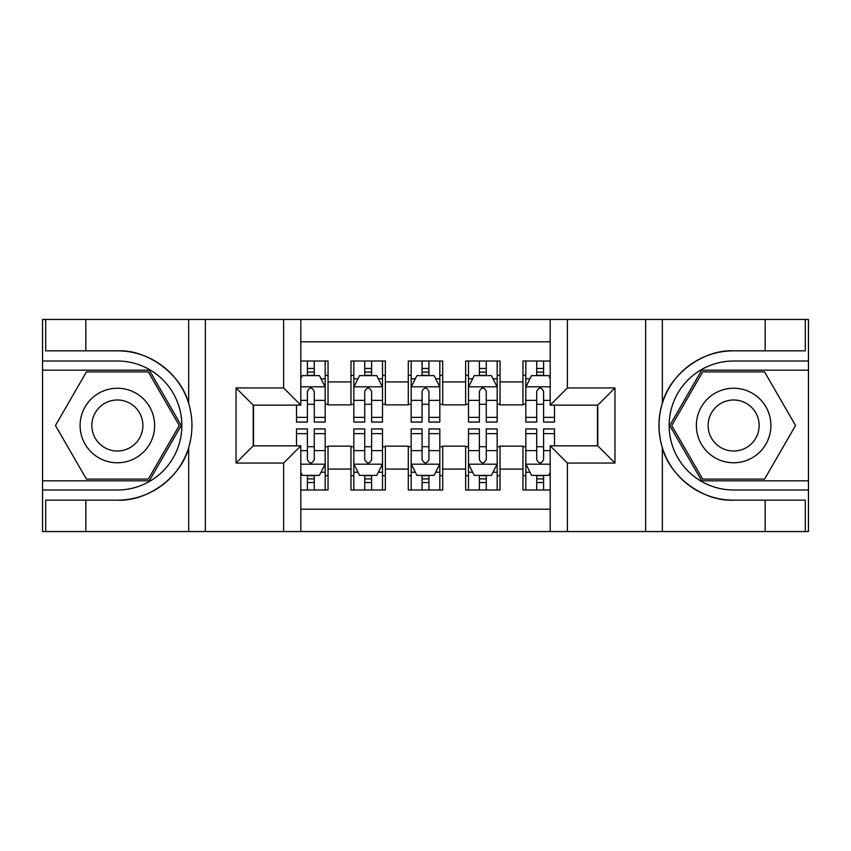<?xml version="1.0" encoding="UTF-8"?>
<svg xmlns="http://www.w3.org/2000/svg" width="851" height="851" viewBox="0 0 851 851"><rect width="100%" height="100%" fill="white"/><g stroke="black" fill="none" stroke-linecap="round" stroke-linejoin="round"><path stroke-width="1.28" d="M300.807 531.556L550.193 531.556L550.193 445.85L597.774 445.85L597.774 405.15L550.193 405.15L550.193 319.444L300.807 319.444L300.807 405.15L253.226 405.15L253.226 445.85L300.807 445.85L300.807 531.556L85.834 531.556L85.834 500.165L117.364 500.165C147.5 501.696 181.167 476.911 188.667 447.679C193.039 432.904 193.039 418.118 188.667 403.321C181.167 374.089 147.5 349.304 117.364 350.835L85.834 350.835L85.834 319.444L42.55 319.444L42.55 480.826L149.308 480.826L181.242 425.5L149.308 370.174L42.55 370.174M550.193 361.005L522.961 361.005L522.961 381.929L500.026 381.929L500.026 404.863L522.961 404.863L522.961 381.929M500.026 381.929L500.026 361.005L465.625 361.005L465.625 381.929L442.701 381.929L442.701 404.863L465.625 404.863L465.625 381.929M442.701 381.929L442.701 361.005L408.299 361.005L408.299 381.929L385.375 381.929L385.375 404.863L408.299 404.863L408.299 381.929M385.375 381.929L385.375 361.005L350.974 361.005L350.974 404.863L328.039 404.863L328.039 361.005L300.807 361.005M300.807 489.995L328.039 489.995L328.039 446.137L350.974 446.137L350.974 489.995L385.375 489.995L385.375 446.137L408.299 446.137L408.299 469.071L385.375 469.071M408.299 469.071L408.299 489.995L442.701 489.995L442.701 446.137L465.625 446.137L465.625 469.071L442.701 469.071M465.625 469.071L465.625 489.995L500.026 489.995L500.026 446.137L522.961 446.137L522.961 469.071L500.026 469.071M550.193 341.804L300.807 341.804M300.807 509.196L550.193 509.196M522.961 469.071L522.961 489.995L550.193 489.995M253.513 405.15L253.513 445.85M597.487 445.85L597.487 405.15M307.402 375.334L314.285 375.334M325.178 375.334L328.039 375.334M307.402 404.289L314.285 404.289M325.178 404.289L328.039 404.289M307.402 446.711L314.285 446.711M325.178 446.711L328.039 446.711M307.402 475.666L314.285 475.666M325.178 475.666L328.039 475.666M350.974 404.289L353.835 404.289M364.728 404.289L371.61 404.289M382.503 404.289L385.375 404.289M350.974 375.334L353.835 375.334M364.728 375.334L371.61 375.334M382.503 375.334L385.375 375.334M350.974 446.711L353.835 446.711M364.728 446.711L371.61 446.711M382.503 446.711L385.375 446.711M350.974 475.666L353.835 475.666M364.728 475.666L371.61 475.666M382.503 475.666L385.375 475.666M408.299 446.711L411.171 446.711M422.064 446.711L428.936 446.711M439.829 446.711L442.701 446.711M408.299 475.666L411.171 475.666M422.064 475.666L428.936 475.666M439.829 475.666L442.701 475.666M408.299 375.334L411.171 375.334M422.064 375.334L428.936 375.334M439.829 375.334L442.701 375.334M408.299 404.289L411.171 404.289M422.064 404.289L428.936 404.289M439.829 404.289L442.701 404.289M465.625 446.711L468.497 446.711M479.39 446.711L486.272 446.711M497.165 446.711L500.026 446.711M465.625 475.666L468.497 475.666M479.39 475.666L486.272 475.666M497.165 475.666L500.026 475.666M465.625 375.334L468.497 375.334M479.39 375.334L486.272 375.334M497.165 375.334L500.026 375.334M465.625 404.289L468.497 404.289M479.39 404.289L486.272 404.289M497.165 404.289L500.026 404.289M522.961 446.711L525.822 446.711M536.715 446.711L543.598 446.711M522.961 475.666L525.822 475.666M536.715 475.666L543.598 475.666M522.961 375.334L525.822 375.334M536.715 375.334L543.598 375.334M522.961 404.289L525.822 404.289M536.715 404.289L543.598 404.289M314.285 368.462L307.402 368.462M296.51 417.384L296.51 422.064L307.402 422.064L307.402 417.384L296.51 417.384L296.51 405.15M321.018 378.78L325.178 378.78L325.178 422.064L314.285 422.064L314.285 391.386C311.998 386.971 309.7 386.971 307.402 391.386L307.402 417.384M325.178 378.78L325.178 361.005M325.178 387.088L319.444 375.621L302.243 375.621L300.807 378.493M307.402 375.621L307.402 361.005M314.285 361.005L314.285 375.621M307.402 482.538L314.285 482.538M300.807 472.507L302.243 475.379L319.444 475.379L325.178 463.912L325.178 428.936L314.285 428.936L314.285 433.616L325.178 433.616M325.178 463.912L325.178 489.995M296.51 445.85L296.51 428.936L307.402 428.936L307.402 459.614C309.69 464.029 311.987 464.029 314.285 459.614L314.285 433.616M314.285 475.379L314.285 489.995M307.402 489.995L307.402 475.379M135.99 393.226A37.263 37.263 0 0 0 85.089 406.874A37.263 37.263 0 0 0 98.727 457.774A37.263 37.263 0 0 0 149.638 444.126A37.263 37.263 0 0 0 135.99 393.226M130.118 403.406A25.509 25.509 0 0 0 95.269 412.746A25.509 25.509 0 0 0 104.609 447.594A25.509 25.509 0 0 0 139.458 438.254A25.509 25.509 0 0 0 130.118 403.406M148.308 479.102L86.419 479.102L55.464 425.5L86.419 371.898L148.308 371.898L179.253 425.5L148.308 479.102M752.273 393.226A37.263 37.263 0 0 0 701.362 406.874A37.263 37.263 0 0 0 715.01 457.774A37.263 37.263 0 0 0 765.911 444.126A37.263 37.263 0 0 0 752.273 393.226M746.391 403.406A25.509 25.509 0 0 0 711.542 412.746A25.509 25.509 0 0 0 720.882 447.594A25.509 25.509 0 0 0 755.731 438.254A25.509 25.509 0 0 0 746.391 403.406M764.581 479.102L702.692 479.102L671.747 425.5L702.692 371.898L764.581 371.898L795.536 425.5L764.581 479.102M283.617 531.556L283.617 463.05L236.035 463.05L236.035 387.95L283.617 387.95L283.617 319.444L205.357 319.444L205.357 531.556M117.364 350.835A74.665 74.665 0 0 1 188.667 403.321L188.667 319.444L85.834 319.444M85.834 531.556L42.55 531.556L42.55 480.826M42.55 489.995L117.364 489.995A64.495 64.495 0 0 0 181.859 425.5A64.495 64.495 0 0 0 117.364 361.005L42.55 361.005M117.364 500.165A74.665 74.665 0 0 0 188.667 447.679L188.667 531.556M188.667 319.444L205.357 319.444M283.617 319.444L300.807 319.444M85.834 500.165L45.699 500.165L45.699 531.556M85.834 350.835L45.699 350.835L45.699 319.444M283.617 463.05L300.807 445.85M236.035 463.05L253.226 445.85M236.035 387.95L253.226 405.15M283.617 387.95L300.807 405.15M550.193 319.444L765.166 319.444L765.166 350.835L733.636 350.835C703.5 349.304 669.833 374.089 662.333 403.321C657.961 418.096 657.961 432.882 662.333 447.679C669.833 476.911 703.5 501.696 733.636 500.165L765.166 500.165L765.166 531.556L808.45 531.556L808.45 370.174L701.692 370.174L669.758 425.5L701.692 480.826L808.45 480.826M567.383 319.444L567.383 387.95L614.965 387.95L614.965 463.05L567.383 463.05L567.383 531.556L645.643 531.556L645.643 319.444M662.333 447.679L662.333 531.556L765.166 531.556M765.166 319.444L808.45 319.444L808.45 370.174M808.45 361.005L733.636 361.005A64.495 64.495 0 0 0 669.141 425.5A64.495 64.495 0 0 0 733.636 489.995L808.45 489.995M733.636 350.835A74.665 74.665 0 0 0 658.972 425.5A74.665 74.665 0 0 0 733.636 500.165M662.333 531.556L645.643 531.556M567.383 531.556L550.193 531.556M765.166 350.835L805.301 350.835L805.301 319.444M765.166 500.165L805.301 500.165L805.301 531.556M567.383 387.95L550.193 405.15M614.965 387.95L597.774 405.15M614.965 463.05L597.774 445.85M567.383 463.05L550.193 445.85M371.61 368.462L364.728 368.462M382.503 417.384L371.61 417.384L371.61 422.064L382.503 422.064L382.503 387.088L376.77 375.621L359.569 375.621L353.835 387.088L353.835 422.064L364.728 422.064L364.728 417.384L353.835 417.384M353.835 387.088L353.835 361.005M382.503 387.088L382.503 361.005M364.728 375.621L364.728 361.005M371.61 361.005L371.61 375.621M371.61 417.384L371.61 391.386C369.323 386.971 367.026 386.971 364.728 391.386L364.728 417.384M428.936 368.462L422.064 368.462M439.829 417.384L428.936 417.384L428.936 422.064L439.829 422.064L439.829 387.088L434.095 375.621L416.905 375.621L411.171 387.088L411.171 422.064L422.064 422.064L422.064 417.384L411.171 417.384M411.171 387.088L411.171 361.005M439.829 387.088L439.829 361.005M422.064 375.621L422.064 361.005M428.936 361.005L428.936 375.621M428.936 417.384L428.936 391.386C426.649 386.971 424.362 386.971 422.064 391.386L422.064 417.384M486.272 368.462L479.39 368.462M497.165 417.384L486.272 417.384L486.272 422.064L497.165 422.064L497.165 387.088L491.431 375.621L474.23 375.621L468.497 387.088L468.497 422.064L479.39 422.064L479.39 417.384L468.497 417.384M468.497 387.088L468.497 361.005M497.165 387.088L497.165 361.005M479.39 375.621L479.39 361.005M486.272 361.005L486.272 375.621M486.272 417.384L486.272 391.386C483.974 386.971 481.687 386.971 479.39 391.386L479.39 417.384M543.598 368.462L536.715 368.462M550.193 378.493L548.757 375.621L531.556 375.621L525.822 387.088L525.822 422.064L536.715 422.064L536.715 417.384L525.822 417.384M525.822 387.088L525.822 361.005M554.49 405.15L554.49 422.064L543.598 422.064L543.598 391.386C541.31 386.971 539.013 386.971 536.715 391.386L536.715 417.384M536.715 375.621L536.715 361.005M543.598 361.005L543.598 375.621M364.728 482.538L371.61 482.538M353.835 433.616L364.728 433.616L364.728 428.936L353.835 428.936L353.835 463.912L359.569 475.379L376.77 475.379L382.503 463.912L382.503 428.936L371.61 428.936L371.61 433.616L382.503 433.616M382.503 463.912L382.503 489.995M353.835 463.912L353.835 489.995M371.61 475.379L371.61 489.995M364.728 489.995L364.728 475.379M364.728 433.616L364.728 459.614C367.026 464.029 369.313 464.029 371.61 459.614L371.61 433.616M422.064 482.538L428.936 482.538M411.171 433.616L422.064 433.616L422.064 428.936L411.171 428.936L411.171 463.912L416.905 475.379L434.095 475.379L439.829 463.912L439.829 428.936L428.936 428.936L428.936 433.616L439.829 433.616M439.829 463.912L439.829 489.995M411.171 463.912L411.171 489.995M428.936 475.379L428.936 489.995M422.064 489.995L422.064 475.379M422.064 433.616L422.064 459.614C424.351 464.029 426.638 464.029 428.936 459.614L428.936 433.616M479.39 482.538L486.272 482.538M468.497 433.616L479.39 433.616L479.39 428.936L468.497 428.936L468.497 463.912L474.23 475.379L491.431 475.379L497.165 463.912L497.165 428.936L486.272 428.936L486.272 433.616L497.165 433.616M497.165 463.912L497.165 489.995M468.497 463.912L468.497 489.995M486.272 475.379L486.272 489.995M479.39 489.995L479.39 475.379M479.39 433.616L479.39 459.614C481.677 464.029 483.974 464.029 486.272 459.614L486.272 433.616M536.715 482.538L543.598 482.538M554.49 433.616L554.49 428.936L543.598 428.936L543.598 433.616L554.49 433.616L554.49 445.85M529.982 472.22L525.822 472.22L525.822 428.936L536.715 428.936L536.715 459.614C539.002 464.029 541.3 464.029 543.598 459.614L543.598 433.616M525.822 472.22L525.822 489.995M525.822 463.912L531.556 475.379L548.757 475.379L550.193 472.507M543.598 475.379L543.598 489.995M536.715 489.995L536.715 475.379M350.974 469.071L328.039 469.071M350.974 381.929L328.039 381.929M325.029 386.801L300.807 386.801M325.178 417.384L314.285 417.384M307.402 400.374L300.807 400.374M325.178 400.374L314.285 400.374M314.285 372.11L307.402 372.11M300.807 464.199L325.029 464.199M325.178 472.22L321.018 472.22M296.51 433.616L307.402 433.616M314.285 450.626L325.178 450.626M300.807 450.626L307.402 450.626M307.402 478.89L314.285 478.89M662.333 319.444L662.333 403.321M382.365 386.801L353.984 386.801M353.835 378.78L357.994 378.78M378.344 378.78L382.503 378.78M364.728 400.374L353.835 400.374M382.503 400.374L371.61 400.374M371.61 372.11L364.728 372.11M439.69 386.801L411.31 386.801M411.171 378.78L415.32 378.78M435.68 378.78L439.829 378.78M422.064 400.374L411.171 400.374M439.829 400.374L428.936 400.374M428.936 372.11L422.064 372.11M497.016 386.801L468.635 386.801M468.497 378.78L472.656 378.78M493.006 378.78L497.165 378.78M479.39 400.374L468.497 400.374M497.165 400.374L486.272 400.374M486.272 372.11L479.39 372.11M550.193 386.801L525.971 386.801M525.822 378.78L529.982 378.78M554.49 417.384L543.598 417.384M536.715 400.374L525.822 400.374M550.193 400.374L543.598 400.374M543.598 372.11L536.715 372.11M353.984 464.199L382.365 464.199M382.503 472.22L378.344 472.22M357.994 472.22L353.835 472.22M371.61 450.626L382.503 450.626M353.835 450.626L364.728 450.626M364.728 478.89L371.61 478.89M411.31 464.199L439.69 464.199M439.829 472.22L435.68 472.22M415.32 472.22L411.171 472.22M428.936 450.626L439.829 450.626M411.171 450.626L422.064 450.626M422.064 478.89L428.936 478.89M468.635 464.199L497.016 464.199M497.165 472.22L493.006 472.22M472.656 472.22L468.497 472.22M486.272 450.626L497.165 450.626M468.497 450.626L479.39 450.626M479.39 478.89L486.272 478.89M525.971 464.199L550.193 464.199M525.822 433.616L536.715 433.616M543.598 450.626L550.193 450.626M525.822 450.626L536.715 450.626M536.715 478.89L543.598 478.89"/></g></svg>
